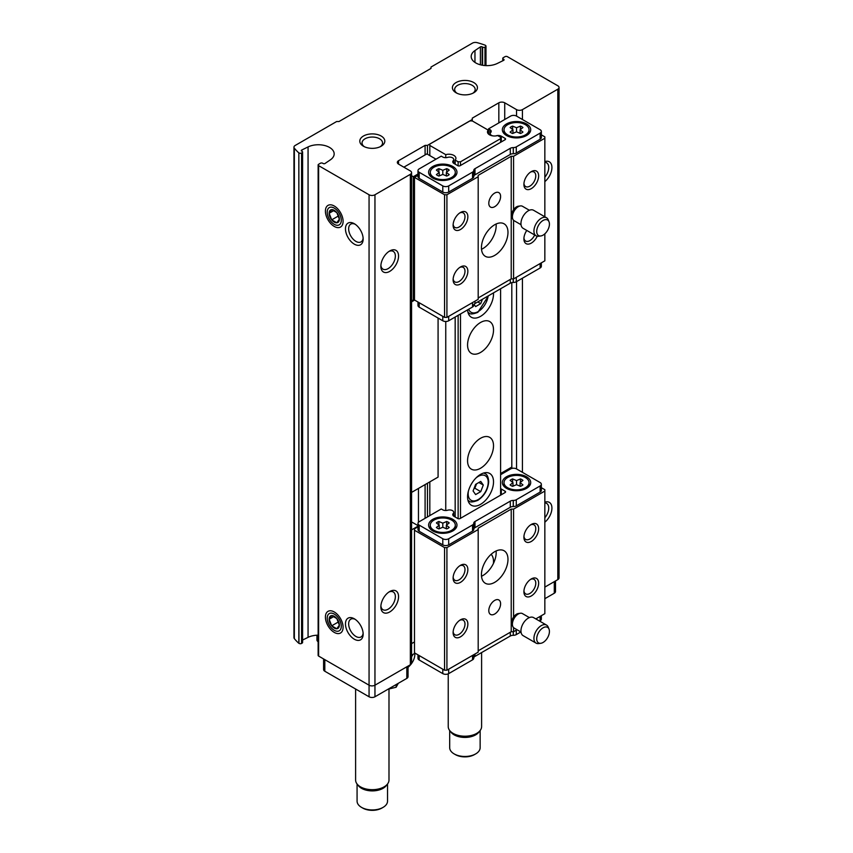 <?xml version="1.0" encoding="UTF-8"?>
<svg xmlns="http://www.w3.org/2000/svg" width="853" height="853" viewBox="0 0 853 853"><rect width="100%" height="100%" fill="white"/><g stroke="black" fill="none" stroke-linecap="round" stroke-linejoin="round"><path stroke-width="1.28" d="M504.731 119.495L504.731 102.808L516.534 109.621A4.169 2.41 0 0 0 522.431 109.621L557.819 89.192A4.169 2.41 0 0 0 559.046 87.486A4.169 2.41 0 0 0 557.819 85.78L507.386 56.661A1.663 0.96 0 0 0 505.029 56.661L503.259 57.684A1.663 0.96 0 0 0 502.769 58.367A1.663 0.96 0 0 0 503.259 59.049L503.696 59.305A1.248 0.725 0 0 1 503.696 60.328L503.696 59.305M544.843 587.109L557.819 579.613A4.169 2.41 0 0 0 559.046 577.918L559.046 87.486M485.314 45.369L485.314 45.241A70.074 40.454 0 0 0 477.147 42.65A4.169 2.41 0 0 0 472.434 43.13L431 67.056L431 68.411L338.972 121.542L336.615 121.542L295.181 145.468A4.169 2.41 0 0 0 293.954 147.164A4.169 2.41 0 0 0 294.349 148.187A70.074 40.454 0 0 0 298.849 152.9L298.849 643.333A70.074 40.454 0 0 1 294.349 638.62L294.349 148.187M293.954 147.164L293.954 637.596A4.169 2.41 0 0 0 294.349 638.62M334.259 632.404A12.518 7.229 -120 0 0 343.098 627.296A12.518 7.229 -120 0 0 334.259 611.974A12.518 7.229 -120 0 0 325.409 617.082A12.518 7.229 -120 0 0 334.259 632.404M334.259 226.44A12.518 7.229 -120 0 0 343.098 221.332A12.518 7.229 -120 0 0 334.259 206.01A12.518 7.229 -120 0 0 325.409 211.117A12.518 7.229 -120 0 0 334.259 226.44M354.315 244.15A12.518 7.229 -120 0 0 363.154 239.043A12.518 7.229 -120 0 0 354.315 223.71A12.518 7.229 -120 0 0 345.465 228.828A12.518 7.229 -120 0 0 354.315 244.15M354.315 639.217A12.518 7.229 -120 0 0 363.154 634.11A12.518 7.229 -120 0 0 354.315 618.788A12.518 7.229 -120 0 0 345.465 623.895A12.518 7.229 -120 0 0 354.315 639.217M318.137 635.176A15.855 9.148 0 0 0 308.061 637.351L308.061 146.929A15.855 9.148 0 0 1 324.982 145.596A15.855 9.148 0 0 1 334.173 153.903A15.855 9.148 0 0 1 330.399 159.82L324.961 163.52A1.248 0.725 0 0 1 323.191 163.52L322.754 163.264A1.663 0.96 0 0 0 320.387 163.264L318.617 164.288A1.663 0.96 0 0 0 318.137 164.97L318.137 655.392A1.663 0.96 0 0 0 318.617 656.074L369.061 685.194A4.169 2.41 0 0 0 374.957 685.194L410.346 664.764A4.169 2.41 0 0 0 411.572 663.058L411.572 172.626A4.169 2.41 0 0 0 410.346 170.931L398.554 164.117L398.554 160.705A4.169 2.41 0 0 0 397.327 162.411A4.169 2.41 0 0 0 398.554 164.117M318.137 164.97A1.663 0.96 0 0 0 318.617 165.642L369.061 194.761A4.169 2.41 0 0 0 374.957 194.761L410.346 174.332A4.169 2.41 0 0 0 411.572 172.626M389.704 271.393A12.518 7.229 -60 0 1 380.854 266.285A12.518 7.229 -60 0 1 389.704 250.963A12.518 7.229 -60 0 1 398.554 256.071A12.518 7.229 -60 0 1 389.704 271.393M389.704 611.974A12.518 7.229 -60 0 1 380.854 606.867A12.518 7.229 -60 0 1 389.704 591.534A12.518 7.229 -60 0 1 398.554 596.642A12.518 7.229 -60 0 1 389.704 611.974M418.46 488.428L418.46 522.292M411.572 529.873L417.981 526.173M398.554 160.705L425.093 145.383L427.46 145.383L472.285 119.495L472.285 118.14L498.834 102.808A4.169 2.41 0 0 1 504.731 102.808M411.572 643.62L414.483 641.946M425.093 518.315L425.093 484.6M425.093 154.915L425.093 145.383M427.46 516.95L427.46 483.235M427.46 154.233L427.46 145.383M455.171 164.171L455.171 160.087L458.136 161.803L460.492 161.803L500.604 138.644L500.604 137.28L497.64 135.563A7.005 4.041 0 0 1 487.479 131.948A7.005 4.041 0 0 1 488.225 130.136L472.285 120.934L469.928 120.934L429.816 144.093L429.816 145.447L445.756 154.66L445.756 157.677M472.285 120.934L472.285 119.495M544.843 161.601A12.518 7.229 -60 0 1 551.923 167.519A12.518 7.229 -60 0 1 544.843 181.614M544.843 502.172A12.518 7.229 -60 0 1 551.923 508.1A12.518 7.229 -60 0 1 544.843 522.196M308.061 637.351L302.591 640.038M298.849 643.333L298.966 643.258A1.663 0.96 0 0 0 301.578 643.439L302.101 643.13A1.663 0.96 0 0 0 302.591 642.448L302.591 152.026A1.663 0.96 0 0 0 302.101 151.344L301.663 150.064A1.248 0.725 0 0 0 301.663 151.088M456.067 92.764A12.518 7.229 0 0 0 473.767 92.764A12.518 7.229 0 0 0 473.767 82.549A12.518 7.229 0 0 0 456.067 82.549A12.518 7.229 0 0 0 456.067 92.764L456.067 92.764M363.453 146.236A12.518 7.229 0 0 0 381.152 146.236A12.518 7.229 0 0 0 381.152 136.022A12.518 7.229 0 0 0 363.453 136.022A12.518 7.229 0 0 0 363.453 146.236L363.453 146.236M485.314 45.241L485.186 45.316A1.663 0.96 0 0 1 485.986 46.137A1.663 0.96 0 0 1 485.506 46.819L484.973 47.128A1.663 0.96 0 0 1 482.606 47.128L482.169 46.872A1.248 0.725 0 0 0 480.399 46.872L474.961 50.562A15.855 9.148 0 0 0 471.187 56.49A15.855 9.148 0 0 0 480.388 64.796A15.855 9.148 0 0 0 497.299 63.463L503.696 60.328M298.966 643.258L298.849 152.9M298.966 152.836A1.663 0.96 0 0 0 301.578 153.018L302.101 152.708A1.663 0.96 0 0 0 302.591 152.026M308.061 146.929L301.663 150.064M488.225 130.136L488.225 133.772M500.604 138.644L500.604 142.323M500.604 288.762L500.604 495.156M480.548 504.347A18.35 10.599 -60 0 1 471.368 505.253A18.35 10.599 -60 0 1 471.368 484.067A18.35 10.599 -60 0 1 489.718 473.468A18.35 10.599 -60 0 1 492.533 488.172A18.35 10.599 -60 0 1 480.548 504.347M493.492 292.867A18.35 10.599 -60 0 1 480.548 316.356A18.35 10.599 -60 0 1 471.368 317.263A18.35 10.599 -60 0 1 467.604 309.863M493.429 563.481A18.35 10.599 120 0 0 491.147 554.301M480.548 438.282A18.35 10.599 120 0 0 468.553 454.446A18.35 10.599 120 0 0 471.368 469.161A18.35 10.599 120 0 0 489.718 458.562A18.35 10.599 120 0 0 489.718 437.365A18.35 10.599 120 0 0 480.548 438.282M480.548 322.487A18.35 10.599 120 0 0 468.553 338.652A18.35 10.599 120 0 0 471.368 353.366A18.35 10.599 120 0 0 489.718 342.767A18.35 10.599 120 0 0 489.718 321.57A18.35 10.599 120 0 0 480.548 322.487M460.492 161.803L460.492 165.482M460.492 313.968L460.492 518.315M458.136 161.803L458.136 165.834M458.136 315.333L458.136 518.677M455.171 317.039L455.171 517.014M445.756 321.485L445.756 510.51M455.171 160.087A7.005 4.041 0 0 0 455.918 158.263A7.005 4.041 0 0 0 445.756 154.66M429.816 145.447L429.816 155.598M429.816 481.87L429.816 515.585M480.399 64.807L480.399 46.872M355.147 619.31A10.257 5.918 -120 0 0 350.775 619.193A10.257 5.918 -120 0 0 349.208 627.413A10.257 5.918 -120 0 0 355.904 636.455A10.257 5.918 -120 0 0 361.032 636.956A10.257 5.918 -120 0 0 363.122 633.118M355.147 224.243A10.257 5.918 -120 0 0 350.775 224.126A10.257 5.918 -120 0 0 349.208 232.347A10.257 5.918 -120 0 0 355.904 241.388A10.257 5.918 -120 0 0 361.032 241.889A10.257 5.918 -120 0 0 363.122 238.051M388.861 592.067A10.257 5.918 -60 0 1 393.233 591.95A10.257 5.918 -60 0 1 394.811 600.171A10.257 5.918 -60 0 1 388.104 609.202A10.257 5.918 -60 0 1 382.976 609.714A10.257 5.918 -60 0 1 380.896 605.875M388.861 251.486A10.257 5.918 -60 0 1 393.233 251.379A10.257 5.918 -60 0 1 394.811 259.589A10.257 5.918 -60 0 1 388.104 268.631A10.257 5.918 -60 0 1 382.976 269.143A10.257 5.918 -60 0 1 380.896 265.294M544.843 502.918A10.257 5.918 -60 0 1 546.613 503.398A10.257 5.918 -60 0 1 544.843 517.76M544.843 162.347A10.257 5.918 -60 0 1 546.613 162.827A10.257 5.918 -60 0 1 544.843 177.189M474.065 304.361L475.633 306.59L480.74 303.636L482.446 299.254M475.633 494.58L480.74 491.637L483.299 485.048L480.74 481.423L475.633 484.365L473.074 490.955L475.633 494.58M477.787 301.93L480.74 303.636M473.927 488.758L474.844 488.225L480.74 491.637M478.874 482.499L483.299 485.048M474.844 488.225L476.55 483.843M380.278 146.695A10.257 5.918 0 0 0 382.56 142.973A10.257 5.918 0 0 0 372.303 137.045A10.257 5.918 0 0 0 362.045 142.973A10.257 5.918 0 0 0 364.327 146.695M472.882 93.222A10.257 5.918 0 0 0 475.174 89.501A10.257 5.918 0 0 0 464.917 83.573A10.257 5.918 0 0 0 454.66 89.501A10.257 5.918 0 0 0 456.941 93.222M544.843 598.699L554.29 593.24A4.169 2.41 0 0 0 555.506 591.545L555.506 580.957M316.953 635.208L316.953 639.995A4.169 2.41 0 0 0 317.412 641.104A70.074 40.454 0 0 0 318.137 641.882M323.596 658.942L323.596 669.53A4.169 2.41 0 0 0 324.812 671.236L369.061 696.773A4.169 2.41 0 0 0 374.957 696.773L406.817 678.391A4.169 2.41 0 0 0 408.043 676.685L408.043 666.097M411.572 655.211L415.07 653.185M408.043 667.366A42.543 24.566 0 0 0 410.89 664.37M411.434 663.677A42.543 24.566 0 0 0 414.846 654.038L414.846 653.313M411.572 656.671A42.543 24.566 0 0 0 413.001 654.379M396.144 684.554L396.144 687.241L388.062 689.213M398.308 683.296L396.144 687.241M355.616 689.011L355.616 780.047A16.687 9.628 0 0 0 357.066 783.982L357.076 801.159A15.226 8.786 0 0 0 361.533 807.375L362.717 808.058A13.552 7.826 0 0 0 381.888 808.058L383.072 807.375A15.226 8.786 0 0 0 387.529 801.159L387.529 783.982A16.687 9.628 0 0 0 388.989 780.047L388.989 689.011M362.717 808.058L361.533 807.375A15.226 8.786 0 0 0 383.072 807.375M361.533 788.321A15.226 8.786 0 0 0 386.196 785.698L387.529 783.982A16.687 9.628 0 0 1 360.499 786.861A16.687 9.628 0 0 1 357.066 783.982L358.399 785.698A15.226 8.786 0 0 0 361.533 788.321M449.691 730.52L449.691 747.686A15.226 8.786 0 0 0 454.148 753.903L455.331 754.585A13.552 7.826 0 0 0 474.503 754.585L475.675 753.903A15.226 8.786 0 0 0 480.143 747.686L480.143 730.52M455.331 754.585L454.148 753.903A15.226 8.786 0 0 0 475.675 753.903M448.23 673.849L448.23 726.575A16.687 9.628 0 0 0 449.68 730.509L451.013 732.226A15.226 8.786 0 0 0 454.148 734.86A15.226 8.786 0 0 0 478.81 732.226L480.143 730.509A16.687 9.628 0 0 0 481.604 726.575L481.604 652.577M449.68 730.509A16.687 9.628 0 0 0 453.114 733.388A16.687 9.628 0 0 0 480.143 730.509M417.981 525.608L411.572 521.919M478.192 176.72L478.192 299.318L446.919 317.369L444.562 317.369L414.483 300L414.483 177.392L444.562 194.761L446.919 194.761L478.192 176.72L478.192 175.355L511.224 156.28L513.581 156.28L544.843 138.229L544.843 136.864L541.346 134.849M495.518 135.958A4.169 2.41 0 0 0 496.371 135.755A4.169 2.41 0 0 1 501.297 136.181L505.083 138.367L505.083 139.732L460.14 165.685A1.663 0.96 0 0 1 457.773 165.685L453.988 163.488A4.169 2.41 0 0 1 452.762 161.793A4.169 2.41 0 0 1 453.252 160.652A4.169 2.41 0 0 0 453.753 159.522A4.169 2.41 0 0 0 447.612 157.389A4.169 2.41 0 0 1 442.696 156.973L441.257 156.142L419.196 168.883A4.169 2.41 0 0 0 417.981 170.589A4.169 2.41 0 0 0 419.196 172.285L442.792 185.911A4.169 2.41 0 0 0 448.689 185.911L472.541 172.146A4.169 2.41 0 0 0 473.767 170.44L473.767 170.387A4.169 2.41 0 0 1 474.982 168.691L510.297 148.305A4.169 2.41 0 0 1 513.239 147.601L513.325 153.732A4.169 2.41 0 0 0 516.278 153.018L540.13 139.252A4.169 2.41 0 0 0 541.346 137.546L541.346 131.415A4.169 2.41 0 0 0 540.13 129.72L516.534 116.093A4.169 2.41 0 0 0 510.627 116.093L488.566 128.835L488.566 134.113M513.239 153.732A4.169 2.41 0 0 0 510.297 154.436L474.982 174.822A4.169 2.41 0 0 0 473.767 176.518L473.767 176.571A4.169 2.41 0 0 1 472.541 178.277L448.689 192.042A4.169 2.41 0 0 1 442.792 192.042L419.196 178.416A4.169 2.41 0 0 1 417.981 176.72L417.981 170.589M455.171 163.872A7.005 4.041 0 0 0 453.753 162.763M414.483 177.392L417.981 175.377M417.981 302.026L417.981 305.449A4.169 2.41 0 0 0 419.196 307.155L442.792 320.781A4.169 2.41 0 0 0 448.689 320.781L472.541 307.005A4.169 2.41 0 0 0 473.767 305.31L473.767 305.257A4.169 2.41 0 0 1 474.982 303.551L510.297 283.175A4.169 2.41 0 0 1 513.239 282.46L513.325 282.46A4.169 2.41 0 0 0 516.278 281.757L540.13 267.991A4.169 2.41 0 0 0 541.346 266.285L541.346 262.863M478.192 297.964L511.224 278.888L513.581 278.888L544.843 260.837L544.843 233.829M513.239 147.601L513.325 147.601A4.169 2.41 0 0 0 516.278 146.887L540.13 133.121A4.169 2.41 0 0 0 541.346 131.415M473.767 170.44L473.767 176.571M531.28 188.641A10.428 6.024 -60 0 1 523.902 184.376A10.428 6.024 -60 0 1 531.28 171.613A10.428 6.024 -60 0 1 538.648 175.867A10.428 6.024 -60 0 1 531.28 188.641M537.219 236.228A10.428 6.024 -60 0 1 531.28 243.126A10.428 6.024 -60 0 1 523.902 238.872A10.428 6.024 -60 0 1 526.791 230.438M544.843 216.779L544.843 138.229M513.581 278.888L513.581 220.309M513.581 209.689L513.581 156.28M444.562 317.369L444.562 194.761M460.492 229.5A10.428 6.024 -60 0 1 453.114 225.245A10.428 6.024 -60 0 1 460.492 212.472A10.428 6.024 -60 0 1 467.86 216.737A10.428 6.024 -60 0 1 460.492 229.5M460.492 283.996A10.428 6.024 -60 0 1 453.114 279.741A10.428 6.024 -60 0 1 460.492 266.968A10.428 6.024 -60 0 1 467.86 271.222A10.428 6.024 -60 0 1 460.492 283.996M446.919 317.369L446.919 194.761M496.105 224.019A18.766 10.833 -60 0 1 482.905 248.575A18.766 10.833 -60 0 1 481.508 249.3M494.708 193.066A8.338 4.819 120 0 0 489.249 200.412A8.338 4.819 120 0 0 490.528 207.098A8.338 4.819 120 0 0 494.708 206.682A8.338 4.819 120 0 0 500.157 199.335A8.338 4.819 120 0 0 498.877 192.65A8.338 4.819 120 0 0 494.708 193.066M494.708 224.734A18.766 10.833 120 0 0 482.446 241.282A18.766 10.833 120 0 0 485.314 256.316A18.766 10.833 120 0 0 494.708 255.388A18.766 10.833 120 0 0 506.97 238.851A18.766 10.833 120 0 0 504.091 223.806A18.766 10.833 120 0 0 494.708 224.734M511.224 278.888L511.224 156.28M488.566 128.835L490.006 129.656L490.006 135.062M493.077 135.915A4.169 2.41 0 0 1 490.24 133.633A4.169 2.41 0 0 1 490.731 132.503A4.169 2.41 0 0 0 491.221 131.362A4.169 2.41 0 0 0 490.006 129.656M505.083 139.732A1.663 0.96 0 0 0 505.573 139.05A1.663 0.96 0 0 0 505.083 138.367M506.501 135.51A14.181 8.189 0 0 0 526.557 135.51A14.181 8.189 0 0 0 526.557 123.93A14.181 8.189 0 0 0 506.501 123.93A14.181 8.189 0 0 0 506.501 135.51L506.501 135.51M432.77 178.074A14.181 8.189 0 0 0 452.826 178.074A14.181 8.189 0 0 0 452.826 166.495A14.181 8.189 0 0 0 432.77 166.495A14.181 8.189 0 0 0 432.77 178.074L432.77 178.074M433.942 177.467A12.518 7.229 0 0 0 447.58 179.034A12.518 7.229 0 0 0 455.31 172.359A12.518 7.229 0 0 0 442.792 165.141A12.518 7.229 0 0 0 430.285 172.359A12.518 7.229 0 0 0 433.942 177.467M446.343 172.359L449.211 170.11A7.506 4.34 0 0 0 446.695 168.659L442.792 170.312L438.89 168.659A7.506 4.34 0 0 0 436.384 170.11L439.242 172.359L436.384 174.62A7.506 4.34 0 0 0 438.89 176.07L442.792 174.417L446.695 176.07A7.506 4.34 0 0 0 449.211 174.62L446.343 172.359L446.343 175.91M452.197 178.416A12.518 7.229 0 0 0 455.31 173.649L455.31 172.359M430.285 172.359L430.285 173.649A12.518 7.229 0 0 0 433.388 178.416M507.684 134.902A12.518 7.229 0 0 0 521.322 136.469A12.518 7.229 0 0 0 529.041 129.795A12.518 7.229 0 0 0 516.534 122.565A12.518 7.229 0 0 0 504.016 129.795A12.518 7.229 0 0 0 507.684 134.902M520.074 129.795L522.942 127.534A7.506 4.34 0 0 0 520.437 126.095L516.534 127.747L512.621 126.095A7.506 4.34 0 0 0 510.115 127.534L512.984 129.795L510.115 132.044A7.506 4.34 0 0 0 512.621 133.494L516.534 131.842L520.437 133.494A7.506 4.34 0 0 0 522.942 132.044L520.074 129.795L520.074 133.345M525.928 135.851A12.518 7.229 0 0 0 529.041 131.074L529.041 129.795M504.016 129.795L504.016 131.074A12.518 7.229 0 0 0 507.13 135.851M446.695 172.082L446.695 168.659M442.792 174.417L442.792 170.312M446.343 175.281L445.597 175.601M438.89 172.082L438.89 168.659M439.988 175.601L439.242 175.281M439.242 175.91L439.242 172.359M520.437 129.507L520.437 126.095M516.534 131.842L516.534 127.747M520.074 132.716L519.328 133.025M512.621 129.507L512.621 126.095M513.73 133.025L512.984 132.716M512.984 133.345L512.984 129.795M459.735 267.447A8.391 4.851 -60 0 1 463.254 267.384A8.391 4.851 -60 0 1 464.544 274.112A8.391 4.851 -60 0 1 459.053 281.511A8.391 4.851 -60 0 1 454.852 281.927A8.391 4.851 -60 0 1 453.156 278.846M459.735 212.962A8.391 4.851 -60 0 1 463.254 212.887A8.391 4.851 -60 0 1 464.544 219.616A8.391 4.851 -60 0 1 459.053 227.015A8.391 4.851 -60 0 1 454.852 227.431A8.391 4.851 -60 0 1 453.156 224.35M534.671 234.991A8.391 4.851 -60 0 1 529.841 240.642A8.391 4.851 -60 0 1 525.64 241.058A8.391 4.851 -60 0 1 523.945 237.976M530.523 172.093A8.391 4.851 -60 0 1 534.042 172.018A8.391 4.851 -60 0 1 535.321 178.746A8.391 4.851 -60 0 1 529.841 186.146A8.391 4.851 -60 0 1 525.64 186.562A8.391 4.851 -60 0 1 523.945 183.48M436.011 159.18L426.863 153.903L403.864 167.177M411.572 301.45A2.506 1.45 -120 0 1 412.052 300.725L412.777 300.299A2.506 1.45 -120 0 0 413.3 299.158L413.3 176.72L411.572 175.718M413.3 176.72L417.981 174.012M411.572 492.405L438.079 477.104L438.079 318.052M412.052 300.725L414.483 299.318M543.073 235.14A8.978 5.182 -60 0 1 540.813 235.961A8.978 5.182 -60 0 1 538.584 225.213A8.978 5.182 -60 0 1 549.012 221.759A8.978 5.182 -60 0 1 543.073 235.14M540.813 235.961L538.669 236.249A10.428 6.024 -60 0 1 536.089 235.812A10.428 6.024 -60 0 1 536.089 223.774A10.428 6.024 -60 0 1 546.517 217.75A10.428 6.024 -60 0 1 548.191 219.765L549.012 221.759M536.089 235.812L523.113 228.316A10.428 6.024 -60 0 1 523.113 216.278A10.428 6.024 -60 0 1 533.541 210.254L546.517 217.75M521.023 224.702L514.124 220.724A8.338 4.819 -60 0 1 512.792 219.114A8.338 4.819 -60 0 1 514.124 211.086A8.338 4.819 -60 0 1 520.405 205.925A8.338 4.819 -60 0 1 522.473 206.277L529.372 210.254M512.792 219.114L511.971 217.12A6.899 3.977 -60 0 1 513.079 210.488A6.899 3.977 -60 0 1 518.272 206.213L520.405 205.925M541.346 487.681L544.843 489.707L544.843 491.072L513.581 509.113L511.224 509.113L478.192 528.188L478.192 652.161L446.919 670.213L444.562 670.213L414.483 652.844L414.483 528.871L417.981 526.855M544.843 491.072L544.843 613.67L535.812 618.894M517.035 629.727L513.581 631.721L511.224 631.721L478.192 650.796M500.604 474.716L510.627 468.926A4.169 2.41 180 0 1 516.534 468.926L540.13 482.553A4.169 2.41 180 0 1 541.346 484.259A4.169 2.41 180 0 1 540.13 485.954L516.278 499.73A4.169 2.41 180 0 1 513.325 500.434L513.239 500.434A4.169 2.41 180 0 0 510.297 501.137L474.982 521.524A4.169 2.41 180 0 0 473.767 523.23L473.767 523.273A4.169 2.41 180 0 1 472.541 524.979L448.689 538.744A4.169 2.41 180 0 1 442.792 538.744L419.196 525.128A4.169 2.41 180 0 1 417.981 523.422A4.169 2.41 180 0 1 419.196 521.716L441.257 508.985L442.696 509.806A4.169 2.41 180 0 0 447.612 510.233A4.169 2.41 180 0 1 453.753 512.354A4.169 2.41 180 0 1 453.252 513.485L453.252 515.756M473.767 523.273L473.767 529.404A4.169 2.41 180 0 1 472.541 531.11L448.689 544.875A4.169 2.41 180 0 1 442.792 544.875L419.196 531.259A4.169 2.41 180 0 1 417.981 529.553L417.981 523.422M541.346 484.259L541.346 490.39A4.169 2.41 180 0 1 540.13 492.085L516.278 505.861A4.169 2.41 180 0 1 513.325 506.565L513.239 506.565A4.169 2.41 180 0 0 510.297 507.268L474.982 527.655A4.169 2.41 180 0 0 473.767 529.361L473.767 529.404M452.826 519.338A14.181 8.189 180 0 1 452.826 530.918A14.181 8.189 180 0 1 432.77 530.918A14.181 8.189 180 0 1 432.77 519.338A14.181 8.189 180 0 1 452.826 519.338M526.557 476.763A14.181 8.189 180 0 1 526.557 488.342A14.181 8.189 180 0 1 506.501 488.342A14.181 8.189 180 0 1 506.501 476.763A14.181 8.189 180 0 1 526.557 476.763M500.604 488.694A4.169 2.41 180 0 1 501.297 489.014L501.297 494.751M453.252 513.485A4.169 2.41 180 0 0 452.762 514.626A4.169 2.41 180 0 0 453.988 516.332L457.773 518.517A1.663 0.96 180 0 0 460.14 518.517L505.083 492.565A1.663 0.96 180 0 0 505.573 491.882A1.663 0.96 180 0 0 505.083 491.2L501.297 489.014M453.753 515.607A7.005 4.041 180 0 1 455.171 516.715M478.192 529.553L446.919 547.605L444.562 547.605L414.483 530.235M473.767 654.709L473.767 658.143A4.169 2.41 180 0 1 472.541 659.849L448.689 673.614A4.169 2.41 180 0 1 442.792 673.614L419.196 659.987A4.169 2.41 180 0 1 417.981 658.292L417.981 654.859M541.346 615.695L541.346 619.129A4.169 2.41 180 0 1 540.13 620.824L539.64 621.101M520.874 631.945L516.278 634.6A4.169 2.41 180 0 1 513.325 635.304L513.239 631.721M460.492 619.8A10.428 6.024 -60 0 1 467.86 624.065A10.428 6.024 -60 0 1 460.492 636.828A10.428 6.024 -60 0 1 453.114 632.574A10.428 6.024 -60 0 1 460.492 619.8L460.492 619.8M460.492 565.315A10.428 6.024 -60 0 1 467.86 569.569A10.428 6.024 -60 0 1 460.492 582.343A10.428 6.024 -60 0 1 453.114 578.089A10.428 6.024 -60 0 1 460.492 565.315L460.492 565.315M446.919 547.605L446.919 670.213M444.562 547.605L444.562 670.213M531.28 578.931A10.428 6.024 -60 0 1 538.648 583.196A10.428 6.024 -60 0 1 531.28 595.97A10.428 6.024 -60 0 1 523.902 591.705A10.428 6.024 -60 0 1 531.28 578.931L531.28 578.931M531.28 524.446A10.428 6.024 -60 0 1 538.648 528.7A10.428 6.024 -60 0 1 531.28 541.474A10.428 6.024 -60 0 1 523.902 537.219A10.428 6.024 -60 0 1 531.28 524.446L531.28 524.446M513.581 509.113L513.581 617.018M513.581 627.637L513.581 631.721M496.105 550.963A18.766 10.833 -60 0 1 481.508 576.255M511.224 509.113L511.224 631.721M494.708 614.011A8.338 4.819 120 0 0 500.157 606.664A8.338 4.819 120 0 0 498.877 599.979A8.338 4.819 120 0 0 494.708 600.395A8.338 4.819 120 0 0 489.249 607.741A8.338 4.819 120 0 0 490.528 614.427A8.338 4.819 120 0 0 494.708 614.011M494.708 582.343A18.766 10.833 120 0 0 506.97 565.806A18.766 10.833 120 0 0 504.091 550.761A18.766 10.833 120 0 0 494.708 551.688A18.766 10.833 120 0 0 482.446 568.226A18.766 10.833 120 0 0 485.314 583.271A18.766 10.833 120 0 0 494.708 582.343M473.767 658.09A4.169 2.41 180 0 1 474.982 656.394L510.297 636.007A4.169 2.41 180 0 1 513.239 635.304M529.041 482.627A12.518 7.229 180 0 1 516.534 489.857A12.518 7.229 180 0 1 504.016 482.627A12.518 7.229 180 0 1 511.736 475.953A12.518 7.229 180 0 1 525.373 477.52A12.518 7.229 180 0 1 529.041 482.627L529.041 483.918A12.518 7.229 180 0 1 525.928 488.684M507.13 488.684A12.518 7.229 180 0 1 504.016 483.918L504.016 482.627M522.942 480.378A7.506 4.34 0 0 0 520.437 478.928L516.534 480.58L512.621 478.928A7.506 4.34 0 0 0 510.115 480.378L512.984 482.627L510.115 484.888A7.506 4.34 0 0 0 512.621 486.327L516.534 484.675L520.437 486.327A7.506 4.34 0 0 0 522.942 484.888L520.074 482.627L522.942 480.378M455.31 525.203A12.518 7.229 180 0 1 442.792 532.421A12.518 7.229 180 0 1 430.285 525.203A12.518 7.229 180 0 1 438.005 518.528A12.518 7.229 180 0 1 451.642 520.095A12.518 7.229 180 0 1 455.31 525.203L455.31 526.482A12.518 7.229 180 0 1 452.197 531.259M433.388 531.259A12.518 7.229 180 0 1 430.285 526.482L430.285 525.203M449.211 522.942A7.506 4.34 0 0 0 446.695 521.492L442.792 523.156L438.89 521.492A7.506 4.34 0 0 0 436.384 522.942L439.242 525.203L436.384 527.453A7.506 4.34 0 0 0 438.89 528.903L442.792 527.25L446.695 528.903A7.506 4.34 0 0 0 449.211 527.453L446.343 525.203L449.211 522.942M512.984 486.178L512.984 482.627M520.074 486.178L520.074 482.627M520.437 482.35L520.437 478.928M516.534 484.675L516.534 480.58M520.074 485.549L519.328 485.858M512.621 482.35L512.621 478.928M513.73 485.858L512.984 485.549M439.242 528.753L439.242 525.203M446.343 528.753L446.343 525.203M446.695 524.915L446.695 521.492M442.792 527.25L442.792 523.156M446.343 528.114L445.597 528.433M438.89 524.915L438.89 521.492M439.988 528.433L439.242 528.114M530.523 524.926A8.391 4.851 -60 0 1 534.042 524.862A8.391 4.851 -60 0 1 534.042 534.554A8.391 4.851 -60 0 1 525.64 539.405A8.391 4.851 -60 0 1 523.945 536.313M530.523 579.422A8.391 4.851 -60 0 1 534.042 579.347A8.391 4.851 -60 0 1 534.042 589.05A8.391 4.851 -60 0 1 525.64 593.891A8.391 4.851 -60 0 1 523.945 590.809M459.735 565.795A8.391 4.851 -60 0 1 463.254 565.72A8.391 4.851 -60 0 1 463.254 575.423A8.391 4.851 -60 0 1 454.852 580.264A8.391 4.851 -60 0 1 453.156 577.182M459.735 620.291A8.391 4.851 -60 0 1 463.254 620.216A8.391 4.851 -60 0 1 463.254 629.909A8.391 4.851 -60 0 1 454.852 634.76A8.391 4.851 -60 0 1 453.156 631.678M511.811 282.61L511.811 467.06L500.604 473.532M512.109 468.382A2.506 1.45 60 0 1 511.811 467.06M543.073 627.797A8.978 5.182 -60 0 1 549.012 629.087A8.978 5.182 -60 0 1 547.562 637.724A8.978 5.182 -60 0 1 540.813 643.29A8.978 5.182 -60 0 1 536.825 637.404A8.978 5.182 -60 0 1 543.073 627.797M540.813 643.29L538.669 643.578A10.428 6.024 -60 0 1 536.089 643.141A10.428 6.024 -60 0 1 534.49 634.781A10.428 6.024 -60 0 1 541.303 625.59A10.428 6.024 -60 0 1 546.517 625.078A10.428 6.024 -60 0 1 548.191 627.094L549.012 629.087M536.089 643.141L523.113 635.645A10.428 6.024 -60 0 1 521.514 627.286A10.428 6.024 -60 0 1 528.327 618.105A10.428 6.024 -60 0 1 533.541 617.583L546.517 625.078M521.023 632.03L514.124 628.053A8.338 4.819 -60 0 1 512.792 626.443A8.338 4.819 -60 0 1 518.304 614.011A8.338 4.819 -60 0 1 520.405 613.243A8.338 4.819 -60 0 1 522.473 613.606L529.372 617.583M512.792 626.443L511.971 624.449A6.899 3.977 -60 0 1 516.534 614.171A6.899 3.977 -60 0 1 518.272 613.542L520.405 613.243M339.366 219.168A7.229 4.169 60 0 1 336.807 222.804L339.366 219.168L336.807 212.589A7.229 4.169 60 0 1 339.366 219.168M331.7 219.861L336.807 222.804A7.229 4.169 60 0 1 331.7 219.861A7.229 4.169 60 0 1 329.141 213.271L331.7 219.861L338.534 215.905M331.7 209.635A7.229 4.169 60 0 1 336.807 212.589L331.7 209.635L329.141 213.271A7.229 4.169 60 0 1 331.7 209.635M334.259 224.35A9.959 5.747 60 0 1 328.16 208.633A9.959 5.747 60 0 1 340.347 215.681A9.959 5.747 60 0 1 334.259 224.35M333.907 210.52L329.141 213.271M339.366 625.142A7.229 4.169 60 0 1 336.807 628.768L339.366 625.142L336.807 618.553A7.229 4.169 60 0 1 339.366 625.142M331.7 625.825L336.807 628.768A7.229 4.169 60 0 1 331.7 625.825A7.229 4.169 60 0 1 329.141 619.235L331.7 625.825L338.534 621.88M331.7 615.61A7.229 4.169 60 0 1 336.807 618.553L331.7 615.61L329.141 619.235A7.229 4.169 60 0 1 331.7 615.61M334.259 630.314A9.959 5.747 60 0 1 328.16 614.608A9.959 5.747 60 0 1 340.347 621.645A9.959 5.747 60 0 1 334.259 630.314M333.907 616.495L329.141 619.235M557.819 579.613L557.819 89.192M318.617 656.074L318.617 165.642M369.061 696.773L369.061 194.761M374.957 696.773L374.957 194.761M410.346 664.764L410.346 174.332M498.834 122.907L498.834 102.808M516.534 468.926L516.534 281.618M516.534 116.093L516.534 109.621M522.431 472.338L522.431 278.206M522.431 119.495L522.431 109.621M302.101 643.13L302.101 152.708M301.578 643.439L301.578 153.018M485.506 65.606L485.506 46.819M484.973 65.564L484.973 47.128M482.606 65.286L482.606 47.128M482.169 65.201L482.169 46.872M474.961 62.418L474.961 50.562M503.259 60.542L503.259 59.049M467.998 312.422L469.086 313.051A15.855 9.148 -60 0 1 467.924 312.155M488.108 295.98A14.181 8.189 -60 0 1 478.192 311.58A14.181 8.189 -60 0 1 468.702 309.234M467.998 500.423L469.086 501.052A15.855 9.148 -60 0 1 467.924 500.146M483.576 473.042A15.855 9.148 -60 0 1 484.93 473.596L483.843 472.967M475.942 478.011A14.181 8.189 -60 0 1 488.151 480.943A14.181 8.189 -60 0 1 478.192 499.581A14.181 8.189 -60 0 1 468.414 491.051M554.29 593.24L554.29 581.661M317.412 641.104L317.412 635.186M324.812 671.236L324.812 659.657M406.817 678.391L406.817 666.801M540.13 267.991L540.13 263.566M516.278 281.757L516.278 277.332M442.792 320.781L442.792 316.356M419.196 307.155L419.196 302.73M472.541 307.005L472.541 302.58M448.689 320.781L448.689 316.356M513.325 282.46L513.325 278.888M513.239 282.46L513.239 278.888M540.13 133.121L540.13 139.252M516.278 146.887L516.278 153.018M442.792 185.911L442.792 192.042M419.196 172.285L419.196 178.416M472.541 172.146L472.541 178.277M448.689 185.911L448.689 192.042M501.297 136.181L501.297 141.918M453.252 160.652L453.252 162.923M474.982 168.691L474.982 174.822M510.297 148.305L510.297 154.436M513.325 147.601L513.325 153.732M474.982 303.551L474.982 301.173M510.297 283.175L510.297 279.421M411.572 301.845L414.622 300.085M413.3 299.158L414.483 298.475M448.689 538.744L448.689 544.875M472.541 524.979L472.541 531.11M442.792 538.744L442.792 544.875M419.196 525.128L419.196 531.259M516.278 499.73L516.278 505.861M540.13 485.954L540.13 492.085M448.689 673.614L448.689 669.189M472.541 659.849L472.541 655.424M442.792 673.614L442.792 669.189M419.196 659.987L419.196 655.562M516.278 634.6L516.278 630.164M540.13 620.824L540.13 616.399M513.325 635.304L513.325 631.721M510.297 636.007L510.297 632.265M474.982 656.394L474.982 654.006M505.083 491.2L505.083 492.565M513.325 500.434L513.325 506.565M513.239 500.434L513.239 506.565M510.297 501.137L510.297 507.268M474.982 521.524L474.982 527.655M485.986 65.628L485.986 46.137M502.769 60.787L502.769 58.367M469.086 313.051C470.014 314.448 472.925 314.213 477.84 312.347L488.556 295.724M469.086 501.052C470.014 502.449 472.925 502.214 477.84 500.348C484.355 495.913 487.969 489.739 488.705 481.828C488.374 477.04 487.116 474.289 484.93 473.596M490.24 133.633L490.24 135.169M453.753 159.522L453.753 163.339M453.753 512.354L453.753 516.182"/></g></svg>
